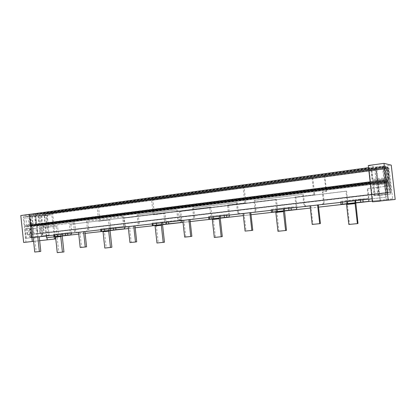 <?xml version="1.0" encoding="UTF-8"?>
<svg xmlns="http://www.w3.org/2000/svg" width="416" height="416" viewBox="0 0 416 416"><rect width="100%" height="100%" fill="white"/><g stroke="black" fill="none" stroke-linecap="round" stroke-linejoin="round"><path stroke-width="0.31" stroke-dasharray="2.08 1.56" d="M49.119 235.243L48.35 227.209L49.119 235.243L41.454 236.106L48.105 235.342L47.247 227.323L40.602 228.134L41.626 228.051L42.474 236.002M48.105 235.342L49.213 235.222M48.35 227.209L47.247 227.323M37.924 236.371L37.118 228.134L37.924 236.371L30.113 237.25L36.858 236.48L35.979 228.254L29.24 229.081L37.045 228.166M36.858 236.48L37.996 236.356M37.118 228.134L35.979 228.254M31.382 215.852L30.644 215.894L31.621 225.061L31.283 225.087L30.144 215.124L31.299 215.062L31.382 215.852L23.27 216.897L24.242 225.997L24.986 225.94L24.019 216.856M31.621 225.061L24.242 225.997M30.644 215.894L23.27 216.897M24.986 225.94L325.614 187.85L326.019 191.448L322.327 191.906L323.502 202.254L324.194 202.202L323.929 199.914L304.361 202.212L304.616 204.469C304.845 205.54 305.5 206.071 306.576 206.055L310.809 205.572L306.576 206.055M323.929 199.914L322.904 191.901L326.591 191.443L324.724 175.063L324.152 175.006L325.614 187.85L384.249 180.419L386.183 197.184L384.202 181.47L370.568 183.154L368.524 167.664M324.152 175.006L31.299 215.062M27.914 216.637L28.808 225.035L35.542 224.177L34.637 215.722L25.797 216.757L33.145 215.758L35.781 215.613L36.41 224.089L385.507 179.717L385.429 178.875L372.304 180.554L371.644 167.986L370.75 168.064L372.055 179.442M35.734 215.649L36.135 215.592L35.781 215.613L36.525 222.586M35.781 215.613L34.637 215.722M25.797 216.757L26.697 225.191L28.808 225.035M32.25 216.393L33.14 224.713L35.594 224.531L35.183 216.226L32.25 216.393L42.448 215.244L42.307 213.704L39.38 213.855L39.546 215.405M35.183 216.226L42.448 215.244M46.821 223.35L47.928 223.236L47.044 214.994L39.302 215.998L40.18 224.188L46.821 223.35L45.937 215.103M39.302 215.998L47.044 214.994L47.928 223.236M46.956 215.046L40.331 215.94L41.205 224.115L41.798 224.068L41.382 215.878L48.594 214.911L48.459 213.387L45.604 213.533L45.77 215.062M47.044 214.994L48.594 214.911M41.382 215.878L40.331 215.94M41.205 224.115L47.835 223.272M38.532 216.039L39.406 224.245L40.18 224.188M36.135 215.592L35.989 214.027L32.978 214.183L33.145 215.758M20.8 215.55L44.314 214.302L47.055 239.866L23.665 242.455M55.182 236.751L52.655 213.169L44.314 214.302M55.422 238.94L47.055 239.866M52.655 213.169L51.662 213.221L54.2 236.86M33.176 237.297L30.566 237.598L34.627 237.151L33.197 237.484M34.627 237.151L36.197 251.836L34.746 252.028M40.799 251.378L36.197 251.836M37.794 236.959L39.239 236.792M41.865 236.324L39.218 236.626M28.475 228.311L25.282 228.706L29.702 228.212L28.475 228.311L29.328 236.309L30.789 236.168L30.602 234.395L42.624 232.981L41.72 226.72L74.594 222.648L40.513 226.819L41.376 234.915L40.435 236.465L37.773 236.772M78.536 232.112L75.686 232.435L79.903 231.972L78.556 232.305M79.903 231.972L81.557 247.317L80.194 247.504M86.585 246.818L81.557 247.317M83.585 231.733L84.942 231.577M83.564 231.535L84.921 231.4M128.196 226.434L125.065 226.788L129.454 226.309L128.216 226.637M129.454 226.309L131.206 242.377L129.953 242.554M136.718 241.826L131.206 242.377M133.734 226.008L134.976 225.862M133.708 225.8L134.956 225.68M182.79 220.189L179.343 220.584L183.914 220.08L182.811 220.402M183.914 220.08L185.775 236.943L184.657 237.11M191.854 236.34L185.775 236.943M188.895 219.71L190.003 219.58M188.869 219.492L189.977 219.388M243.1 213.294L239.283 213.73L244.052 213.205L243.126 213.517M244.052 213.205L246.038 230.942L245.092 231.098M252.767 230.272L246.038 230.942M249.86 212.748L250.791 212.644M249.834 212.524L250.77 212.436M310.809 205.572L312.931 224.281L312.203 224.422M320.419 223.538L312.931 224.281M317.6 205.015L318.308 204.937M317.574 204.776L318.282 204.719M239.283 213.73C238.316 213.736 237.723 213.226 237.515 212.207L238.482 212.124L238.243 209.986L255.824 207.922L254.821 200.33L302.708 194.334L303.857 204.526C304.091 205.603 304.741 206.133 305.822 206.118M322.592 204.225L322.639 204.22C323.695 203.965 324.21 203.294 324.194 202.202M238.482 212.124C238.696 213.143 239.283 213.647 240.25 213.642M255.824 207.922L256.064 210.09C256.084 211.125 255.622 211.76 254.675 211.988L253.755 212.072C254.706 211.843 255.169 211.208 255.148 210.163L254.051 200.361L302.708 194.334M125.065 226.788L123.599 225.394L124.873 225.274L124.66 223.34L139.069 221.645L138.117 214.786L176.722 209.945L177.736 219.128L179.343 220.584M237.515 212.207L236.434 202.545L237.25 202.509L193.549 207.917L194.527 215.124L178.651 216.991L178.875 219.024L180.476 220.475M194.527 215.124L194.756 217.188L193.502 218.988L192.4 219.092L193.658 217.287L192.629 207.974L236.434 202.545M124.873 225.274L126.334 226.663M139.069 221.645L139.282 223.61L138.148 225.316L136.906 225.436L138.044 223.725L137.077 214.854L176.722 209.945M73.44 222.737L74.339 231.098L75.686 232.435M123.599 225.394L122.647 216.642L123.713 216.57L87.724 221.026L88.655 227.573L75.52 229.112L75.717 230.968L77.059 232.3M88.655 227.573L88.858 229.445L87.828 231.067L86.476 231.202L87.506 229.575L88.858 229.445M29.328 236.309L30.566 237.598M30.789 236.168L32.022 237.448M42.624 232.981L42.817 234.775L41.876 236.319M36.696 224.884L29.968 225.732L29.734 223.538L36.457 222.674L36.696 224.884L385.778 180.783L385.616 178.896L373.292 180.466L373.324 179.379L385.497 177.819L384.405 167.362L385.148 167.523L388.034 192.566L33.618 234.182L388.034 192.566M36.457 222.674L36.722 224.869M48.261 227.24L41.626 228.051M40.602 228.134L41.454 236.106M31.184 237.146L30.316 228.992M29.24 229.081L30.113 237.25M25.969 242.2L33.363 241.379L25.969 242.2L24.518 226.767L25.75 238.326L32.952 237.51L25.75 238.326M33.608 241.353L39.655 240.687M24.518 226.767L31.704 225.862L24.326 226.782M31.72 216.424L39.016 215.436L31.72 216.424L33.618 234.182M38.012 216.07L45.256 215.093L38.012 216.07L39.884 233.584L389.958 192.53L387.124 167.944L45.172 214.328L45.256 215.093M44.138 215.727L51.324 214.76L44.138 215.727L46.306 235.986M39.884 233.584L40.399 233.532L39.572 225.768L42.843 225.514L43.67 233.225L44.174 233.173L43.269 224.718L42.323 224.791L41.891 215.852M34.143 234.13L33.306 226.257L36.665 225.992L37.502 233.808L38.022 233.761L37.107 225.191L36.135 225.264L35.708 216.2M29.734 223.538L29.349 216.554M29.968 225.732L30.774 225.67L31.699 234.364L387.28 192.582L386.043 181.849L30.321 226.486L31.164 234.411M26.51 228.608L27.17 234.79L27.711 234.738L26.863 226.756L30.321 226.486M25.282 228.706L26.302 238.269M29.702 228.212L30.602 234.395M41.72 226.72L40.513 226.819M74.594 222.648L75.52 229.112M122.647 216.642L86.59 221.109L87.506 229.575M87.724 221.026L86.59 221.109M123.713 216.57L124.66 223.34M138.117 214.786L137.077 214.854M177.679 209.882L178.651 216.991M193.549 207.917L192.629 207.974M237.25 202.509L238.243 209.986M254.821 200.33L254.051 200.361M303.342 194.324L304.361 202.212M321.901 204.282L321.948 204.277C323.003 204.022 323.523 203.346 323.502 202.254M326.591 191.443L326.019 191.448M322.904 191.901L322.327 191.906M35.542 224.177L36.41 224.089M36.665 215.566L36.598 214.781L38.932 214.656L39.016 215.436M42.968 215.218L42.9 214.448L45.172 214.328M49.098 214.88L49.031 214.12L51.246 214.001L51.324 214.76M370.308 183.222L384.202 181.47M386.183 197.184L372.096 198.796L386.012 197.194M30.144 215.124L368.888 168.761L370.562 182.104L369.034 168.787L382.465 166.946L383.1 167.081L386.038 192.608L323.82 199.919M31.283 225.087L370.448 182.094M324.724 175.063L383.1 167.081M36.598 214.781L384.405 167.362M385.778 180.783L386.09 180.814L387.28 192.582M30.774 225.67L386.09 180.814M31.699 234.364L387.442 192.577M26.863 226.756L386.043 181.849M384.956 181.761L386.038 192.608M27.711 234.738L386.209 192.603M27.17 234.79L30.363 234.416M42.39 233.002L75.296 229.133M88.436 227.588L124.452 223.356M138.866 221.66L178.464 217.006M194.345 215.14L238.087 209.997M255.674 207.932L304.236 202.223M243.058 186.696L244.873 202.956L245.877 202.904L244.067 186.711L243.058 186.696L45.578 213.611L47.091 213.533L48.542 227.105L47.034 227.23L45.578 213.611M244.067 186.711L47.091 213.533M38.932 214.656L385.148 167.523M42.9 214.448L387.124 167.944M36.135 225.264L387.759 180.965L386.407 167.794M387.759 180.965L388.06 180.991L389.392 192.54L388.014 182.01L36.665 225.992M37.107 225.191L388.06 180.991M38.022 233.761L389.392 192.54M37.502 233.808L389.23 192.546M33.306 226.257L388.014 182.01M386.974 181.922L388.201 192.566M312.073 177.96L313.986 194.792L314.73 194.776L312.832 178.012L312.073 177.96L97.167 207.137L98.686 221.156L100.058 221.047L98.545 207.08L97.167 207.137M312.832 178.012L98.545 207.08M49.031 214.12L388.341 168.204L389.033 168.355L392.798 199.706M42.323 224.791L389.667 181.137L388.341 168.204M389.667 181.137L389.958 181.168L391.264 192.504L389.917 182.161L42.843 225.514M43.269 224.718L389.958 181.168M44.174 233.173L391.264 192.504M43.67 233.225L391.113 192.509M39.572 225.768L389.917 182.161M388.913 182.083L389.958 192.53M40.399 233.532L390.114 192.525M386.084 168.553L388.097 186.02L388.549 186.04L386.547 168.652L386.084 168.553L151.632 200.273L153.213 214.729L154.435 214.646L152.854 200.242L151.632 200.273M386.547 168.652L152.854 200.242M51.246 214.001L389.033 168.355M392.543 198.817L372.362 201.084L379.969 200.231L376.392 169.104L375.274 168.901L388.066 167.159L389.412 180.112L41.798 224.068M60.736 236.127L62.327 235.945L60.736 236.122M78.749 234.099L85.134 233.381L78.749 234.099M108.675 230.734L110.157 230.568L108.675 230.734M128.419 228.514L135.184 227.755L128.419 228.514M161.288 224.822L162.63 224.671L161.288 224.817M183.03 222.378L190.221 221.567L183.03 222.373M220.324 218.176L219.159 218.312L220.324 218.182M243.36 215.592L251.025 214.729L243.355 215.587M283.426 211.089L284.367 210.985L283.426 211.084M310.346 208.062L318.557 207.137L310.346 208.057M355.04 203.034L355.69 202.961L355.04 203.034M51.662 213.221L376.392 169.104M380.058 201.001L379.969 200.231L392.694 198.801M384.249 180.419L370.562 182.104M48.459 213.387L375.591 168.626L376.984 180.752L376.111 180.898L374.722 168.797L387.733 167.086L389.137 179.28L377.333 180.778L375.944 168.688M39.406 224.245L389.412 180.112M42.307 213.704L386.126 166.728L387.499 179.92L35.594 224.531M33.14 224.713L387.499 179.92M35.989 214.027L370.885 168.09L372.086 168.314L385.195 166.52L386.734 179.842M26.697 225.191L385.507 179.717M32.978 214.183L383.152 166.062L384.712 179.639M39.38 213.855L372.086 168.314L374.275 168.719L387.171 166.956L388.679 180.04M45.604 213.533L374.722 168.797M378.669 195.411L377.796 195.525L376.579 184.933L377.447 184.792L378.669 195.411L390.837 194.028L379.012 195.4L377.796 184.813L389.605 183.347L377.447 184.792M379.012 195.4L377.796 195.525M376.579 184.933L377.796 184.813M374.816 195.577L373.922 195.697L372.663 184.746L373.558 184.6L374.816 195.577L387.374 194.147L375.185 195.562L373.927 184.621L385.767 183.076L387.041 194.158M375.185 195.562L373.922 195.697M372.663 184.746L373.927 184.621M368.55 167.664L371.644 167.986M377.333 180.778L376.111 180.898M376.984 180.752L389.137 179.28M375.591 168.626L387.41 167.014L388.82 179.244M370.75 168.064L371.634 167.882L373.074 180.419L385.429 178.875M373.074 180.419L372.304 180.554M371.634 167.882L383.822 166.213L385.278 178.859M383.152 166.062L383.822 166.213M385.195 166.52L386.126 166.728M387.733 167.086L388.066 167.159M368.28 165.532L376.506 167.19L380.406 201.1M376.506 167.19L391.248 165.168M390.525 194.038L389.293 183.326M389.605 183.347L390.837 194.028M373.558 184.6L385.767 183.076M386.105 183.102L387.374 194.147M386.308 200.304L384.14 181.464M372.83 201.812L370.687 183.16M385.497 177.819L385.616 178.896L373.448 180.45L373.324 179.379M384.015 180.398L382.465 166.946M244.873 202.956L227.516 205.083L228.545 214.349L210.751 216.393L209.737 207.267L69.482 224.474L70.351 232.518L56.919 234.062L56.066 226.122L47.034 227.23M245.877 202.904L227.516 205.083M229.637 215.056L228.571 205.026M211.042 219.024C211.697 218.8 211.968 217.885 211.858 216.289L210.85 207.199L209.737 207.267M57.164 236.35C58.053 236.116 58.464 235.305 58.406 233.912L57.554 225.997L48.542 227.105M57.554 225.997L56.066 226.122M54.319 236.652L54.075 234.343L56.919 234.062M210.85 207.199L69.482 224.474M70.949 224.359L71.817 233.074M54.075 234.343L70.351 232.518M224.26 215.67L224.162 214.786L228.545 214.349M208.931 219.237L208.634 216.585L210.751 216.393M208.634 216.585L224.162 214.786M62.436 234.146L62.353 233.381L61.142 234.291M63.939 251.94L58.77 252.439L57.112 236.954L57.444 236.293M57.278 234.733L57.2 233.969C56.056 234.265 55.52 235.31 55.593 237.115M58.77 252.439L57.257 252.652M222.295 236.61L215.426 237.276L213.444 219.44L213.663 218.696M215.426 237.276L214.308 237.463M212.321 219.56C212.181 217.485 212.529 216.31 213.366 216.024L213.465 216.902M219.367 216.232L220.215 215.238L220.314 216.122M288.683 208.317L288.579 207.381L296.072 206.705L276.63 208.936L275.564 199.498L122.99 218.182L123.895 226.465L109.346 228.134L108.462 219.96L98.686 221.156M271.44 212.202L271.102 209.399L284.19 207.886L283.535 208.905M286.489 230.396L278.866 231.135L276.91 211.572M278.866 231.135L277.961 231.306M275.834 212.441C275.662 210.262 275.912 209.035 276.593 208.759L276.697 209.685M284.294 208.816L284.19 207.886L288.579 207.381M108.67 230.594L109.606 230.495C110.406 230.266 110.77 229.434 110.698 228.004L109.808 219.856L100.058 221.047M109.808 219.856L108.462 219.96M313.986 194.792L294.991 197.116L296.072 206.705M314.73 194.776L294.991 197.116M295.807 197.09L296.941 207.376M276.936 211.661C277.446 211.442 277.638 210.512 277.503 208.863L276.448 199.462L124.306 218.083L125.232 226.975M276.448 199.462L275.564 199.498M124.306 218.083L122.99 218.182M271.123 209.404L276.63 208.936M101.182 231.374L100.922 228.961L109.346 228.134M100.922 228.961L123.895 226.465M110.23 228.691L110.141 227.885L109.028 228.826M111.873 247.296L106.215 247.848L104.458 231.65L104.764 230.963M104.588 229.336L104.499 228.535C103.433 228.826 102.95 229.913 103.043 231.8M106.215 247.848L104.806 248.056M360.454 200.122L360.339 199.134L368.394 198.515L347.084 200.959L345.966 191.173L179.582 211.51L180.523 220.059L164.741 221.874L163.81 213.434L153.213 214.729M340.948 204.37L340.668 201.406L355.441 199.696L355.025 200.741M357.994 223.475L349.476 224.302L347.292 203.648M349.476 224.302L348.837 224.453M346.559 204.516C346.351 202.218 346.481 200.933 346.954 200.673L347.069 201.651M355.555 200.684L355.441 199.696L360.339 199.134M165.006 224.307C165.714 224.084 166.02 223.236 165.927 221.759L165.006 213.351L154.435 214.646M165.006 213.351L163.81 213.434M388.097 186.02L367.255 188.568L368.394 198.515M388.549 186.04L367.255 188.568M367.791 188.578L368.992 199.15M347.407 203.783C347.755 203.575 347.854 202.623 347.693 200.912L346.58 191.168L180.731 211.432L181.704 220.532M346.58 191.168L345.966 191.173M180.731 211.432L179.582 211.51M340.61 201.422L347.084 200.959M152.537 225.592L152.261 223.064L164.741 221.874M152.261 223.064L180.523 220.059M161.283 224.687L162.682 224.546M162.661 222.706L162.573 221.863L161.58 222.825M164.466 242.206L158.246 242.809L156.38 225.836L156.65 225.118M156.463 223.413L156.369 222.576C155.407 222.862 154.981 223.995 155.095 225.966M158.246 242.809L156.967 243.012M303.857 204.526L304.616 204.469M177.736 219.128L178.875 219.024M74.339 231.098L75.717 230.968M41.376 234.915L42.817 234.775M138.044 223.725L139.282 223.61M193.658 217.287L194.756 217.188M255.148 210.163L256.064 210.09M370.302 183.186L370.568 183.154M211.858 216.289L229.596 214.256M219.154 218.114L220.428 217.968M219.149 218.078L220.511 217.927M58.406 233.912L71.812 232.372M60.736 235.95L62.483 235.752M60.736 235.924L62.603 235.711M67.636 233.553L67.558 232.799M226.626 215.4L226.533 214.531M54.356 235.066L54.278 234.307M65.406 233.808L65.322 233.038M57.112 236.954L62.27 236.376M209.586 217.344L209.487 216.471M213.444 219.44L220.298 218.676M291.091 208.042L290.987 207.126M272.392 210.179L272.288 209.253M276.749 212.347L284.362 211.494M283.416 210.839L284.513 210.72M110.698 228.004L125.206 226.34M277.503 208.863L296.884 206.638M283.421 210.933L284.409 210.818M109.606 230.495L110.24 230.422M115.757 228.056L115.674 227.266M108.67 230.521L110.406 230.329M101.39 229.7L101.301 228.904M113.48 228.316L113.391 227.516M104.458 231.65L110.105 231.015M362.892 199.846L362.783 198.874M342.264 202.202L342.155 201.224M347.214 204.459L355.711 203.502M355.02 202.774L355.784 202.691M165.927 221.759L181.672 219.955M347.693 200.912L368.93 198.479M355.03 202.925L355.706 202.847M168.563 222.03L168.475 221.203M161.283 224.598L162.854 224.422M152.948 223.813L152.854 222.976M166.239 222.295L166.145 221.452M156.38 225.836L162.588 225.139M322.639 204.22L321.948 204.277M53.737 234.374L53.815 235.128M208.53 216.585L208.624 217.459M271.102 209.399L271.206 210.314M100.656 228.982L100.74 229.772M340.668 201.406L340.777 202.368M152.074 223.075L152.162 223.902"/><path stroke-width="0.62" d="M20.8 215.55L23.665 242.455L32.271 241.504L29.375 214.37L20.8 215.55M54.434 239.054L47.226 239.845L46.992 237.671L54.2 236.86L54.434 239.054L55.422 238.94L55.182 236.751M39.239 236.792L40.799 251.378L39.359 251.571L34.746 252.028L33.197 237.484L372.096 198.796L33.197 237.484M39.359 251.571L37.794 236.959M84.942 231.577L86.585 246.818L85.233 247.005L80.194 247.504L78.556 232.305M85.233 247.005L83.585 231.733M134.976 225.862L136.718 241.826L135.476 242.008L129.953 242.554L128.216 226.637M135.476 242.008L133.734 226.008M190.003 219.58L191.854 236.34L190.746 236.506L184.657 237.11L182.811 220.402M190.746 236.506L188.895 219.71M250.791 212.644L252.767 230.272L251.841 230.428L245.092 231.098L243.126 213.517M251.841 230.428L249.86 212.748M318.308 204.937L320.419 223.538L319.717 223.673L312.203 224.422L310.097 205.873M319.717 223.673L317.6 205.015M29.375 214.37L30.732 225.082L31.704 225.857L33.608 241.353M39.655 240.687L47.226 239.845M33.363 241.384L32.271 241.504M46.306 235.986L46.493 237.723L46.992 237.671M29.463 214.365L368.524 167.664M31.704 225.862L370.308 183.222M54.2 236.86L46.493 237.723M62.327 235.945L78.749 234.099L62.332 235.945M85.134 233.381L108.675 230.734L85.134 233.381M110.157 230.568L128.419 228.514L110.157 230.563M135.184 227.755L161.288 224.822L135.184 227.75M162.63 224.671L183.03 222.378L162.63 224.666M190.221 221.567L219.159 218.312L190.221 221.562M220.324 218.182L243.36 215.592L220.324 218.176M251.025 214.729L283.426 211.089L251.025 214.729M284.367 210.985L310.346 208.062L284.367 210.98M318.557 207.137L355.04 203.034L318.557 207.132M355.69 202.961L372.362 201.089L355.69 202.956M383.978 163.348L388.211 200.086L395.2 199.446L391.248 165.168L383.978 163.348L368.28 165.532L372.445 201.848L388.211 200.086M380.058 201.001L395.2 199.446M372.445 201.848L380.073 201.131M221.203 236.798L219.201 218.785L212.321 219.56L214.308 237.463L222.295 236.61L220.298 218.676L220.511 217.927L228.842 217.022L229.637 215.056M219.154 218.114L208.822 219.248L213.663 218.696L213.465 216.902M53.815 235.128L53.981 236.683L60.736 235.95M62.436 234.146L62.603 235.711L70.6 234.842L71.817 233.074M53.981 236.683L57.444 236.293L57.278 234.733M62.603 235.711L62.27 236.376L63.939 251.94L57.257 252.652L55.593 237.115L60.762 236.538L61.142 234.291M62.442 252.153L60.762 236.538M219.201 218.785L219.367 216.232M220.511 217.927L220.314 216.122M285.615 230.568L283.473 211.588L275.834 212.441L277.961 231.306L286.489 230.396L284.513 210.72L296.39 209.472L296.941 207.376M283.421 210.933L271.44 212.202L276.91 211.572L276.697 209.685M283.473 211.588L283.535 208.905M284.513 210.72L284.294 208.816M110.23 228.691L110.406 230.329L124.155 228.857L125.232 226.975M100.74 229.772L100.916 231.4L108.67 230.594M100.916 231.4L104.764 230.963L104.588 229.336M110.406 230.329L110.105 231.015L111.873 247.296L104.806 248.056L103.043 231.8L108.701 231.166L109.028 228.826M110.474 247.504L108.701 231.166M357.391 223.626L355.092 203.564L346.559 204.516L348.837 224.453L357.391 223.626L357.994 223.475L355.784 202.691L368.727 201.386L368.992 199.15M355.03 202.925L340.948 204.37L347.292 203.648L347.069 201.651M355.092 203.564L355.025 200.741M355.784 202.691L355.555 200.684M162.661 222.706L162.854 224.422L180.794 222.529L181.704 220.532M152.162 223.902L152.35 225.607L161.283 224.687M162.682 224.546L180.794 222.529M152.35 225.607L156.65 225.118L156.463 223.413M162.854 224.422L162.588 225.139L164.466 242.206L156.967 243.012L155.095 225.966L161.32 225.269L161.58 222.825M163.202 242.408L161.32 225.269M30.732 225.082L370.172 182.026M31.372 225.878L370.302 183.186M220.428 217.968L228.842 217.022M213.663 218.696L219.149 218.078M62.483 235.752L70.6 234.842M57.444 236.293L60.736 235.924M67.808 235.134L67.636 233.553M226.829 217.225L226.626 215.4M54.522 236.621L54.356 235.066M65.572 235.378L65.406 233.808M224.463 217.48L224.26 215.67M209.784 219.133L209.586 217.344M291.304 209.96L291.091 208.042M288.896 210.226L288.683 208.317M272.605 212.061L272.392 210.179M276.91 211.572L283.416 210.839M284.409 210.818L296.39 209.472M110.24 230.422L124.155 228.857M115.939 229.71L115.757 228.056M104.764 230.963L108.67 230.521M101.566 231.322L101.39 229.7M113.656 229.96L113.48 228.316M363.126 201.874L362.892 199.846M360.682 202.14L360.454 200.122M342.493 204.188L342.264 202.202M347.292 203.648L355.02 202.774M355.706 202.847L368.727 201.386M168.756 223.766L168.563 222.03M156.65 225.118L161.283 224.598M153.135 225.514L152.948 223.813M166.426 224.016L166.239 222.295M208.624 217.459L208.822 219.248M271.206 210.314L271.414 212.196M340.777 202.368L341.006 204.36"/></g></svg>
